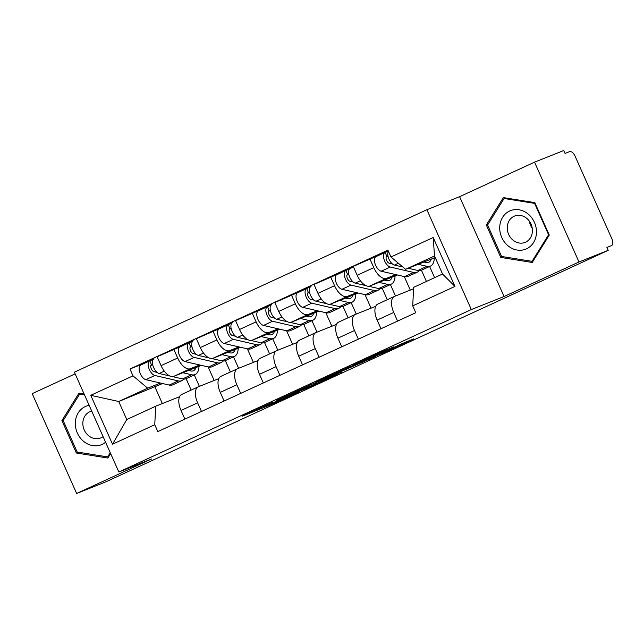 <?xml version="1.0" encoding="UTF-8"?>
<svg xmlns="http://www.w3.org/2000/svg" width="644" height="644" viewBox="0 0 644 644"><rect width="100%" height="100%" fill="white"/><g stroke="black" fill="none" stroke-linecap="round" stroke-linejoin="round"><path stroke-width="0.97" d="M272.428 402.315L242.055 416.29L272.291 404.11L299.5 391.536L267.196 405.213L263.782 406.501L272.428 402.315M393.927 346.891L383.768 350.94L353.234 365.059L383.47 352.88L413.617 338.897L400.914 344.105L378.583 354.764L360.463 361.928L393.87 346.762M471.328 309.555L504.067 296.514L578.988 261.987L608.202 250.347L105.858 481.841L76.644 493.481L151.573 458.955L118.834 471.996L471.328 309.555L426.883 209.727L74.39 372.168L118.834 471.996M310.931 384.597L276.485 400.423L306.713 388.243L337.255 374.132L310.931 384.597M316.276 382.045L349.306 366.911L375.629 356.446L343.413 370.501L333.729 375.009L341.618 372.103L316.276 382.045M578.988 261.987L534.544 162.159L563.758 150.519L565.054 153.433L569.602 151.622A6.376 3.156 65.3 0 1 575.124 156.267L611.8 238.634A6.376 3.156 65.3 0 1 611.534 245.597L611.454 245.63A6.376 3.156 65.3 0 0 611.534 245.597M75.147 373.858L32.2 393.653L76.644 493.481M534.544 162.159L459.615 196.686L426.883 209.727M608.202 250.347L606.906 247.441L611.454 245.63M181.825 394.386A14.659 7.261 65.3 0 0 181.656 394.466A14.659 7.261 65.3 0 0 181.036 410.469L184.884 419.107M208.141 366.927L214.17 380.467M199.721 364.979L190.391 368.698A14.659 7.261 -114.7 0 1 177.672 358L161.081 365.647A14.659 7.261 65.3 0 0 173.791 376.346L201.371 365.357M161.081 365.647L157.128 356.768L185.311 344.508M201.475 411.46L197.628 402.822A14.659 7.261 -114.7 0 1 198.247 386.819A14.659 7.261 -114.7 0 1 198.424 386.746L218.791 378.632M233.506 356.848L238.602 368.288M177.672 358L173.719 349.12M230.399 371.999L225.328 360.616M221.053 376.313A14.659 7.261 65.3 0 0 220.876 376.394A14.659 7.261 65.3 0 0 220.256 392.397L224.104 401.035M247.368 348.855L253.39 362.395M224.531 326.428L196.348 338.696L200.3 347.575A14.659 7.261 65.3 0 0 213.019 358.273L240.59 347.285M240.703 393.387L236.855 384.75A14.659 7.261 -114.7 0 1 237.467 368.746A14.659 7.261 -114.7 0 1 237.644 368.666L258.011 360.551M272.726 338.776L277.822 350.215M238.948 346.907L229.61 350.626A14.659 7.261 -114.7 0 1 216.899 339.927L212.947 331.048M269.619 353.926L264.555 342.544M260.273 358.241A14.659 7.261 65.3 0 0 260.096 358.314A14.659 7.261 65.3 0 0 259.484 374.317L263.324 382.963M286.588 330.783L292.618 344.323M263.758 308.355L235.575 320.623L239.528 329.495A14.659 7.261 65.3 0 0 252.239 340.193L279.81 329.213M279.923 375.315L276.075 366.669A14.659 7.261 -114.7 0 1 276.695 350.666A14.659 7.261 -114.7 0 1 276.864 350.594L297.23 342.479M311.946 320.696L317.041 332.143M278.168 328.826L268.83 332.546A14.659 7.261 -114.7 0 1 256.119 321.847L252.166 312.976M308.846 335.854L303.775 324.463M299.492 340.169A14.659 7.261 65.3 0 0 299.323 340.241A14.659 7.261 65.3 0 0 298.703 356.245L302.551 364.882M325.808 312.702L331.837 326.242M302.978 290.283L274.795 302.543L278.747 311.422A14.659 7.261 65.3 0 0 291.458 322.121L319.03 311.132M319.142 357.243L315.294 348.597A14.659 7.261 -114.7 0 1 315.914 332.594A14.659 7.261 -114.7 0 1 316.091 332.521L336.458 324.407M351.173 302.624L356.261 314.063M317.387 310.754L308.049 314.473A14.659 7.261 -114.7 0 1 295.338 303.775L291.386 294.896M348.066 317.774L342.994 306.391M338.712 322.089A14.659 7.261 65.3 0 0 338.543 322.169A14.659 7.261 65.3 0 0 337.923 338.172L341.771 346.81M365.027 294.63L371.057 308.17M342.197 272.211L314.014 284.471L317.967 293.35A14.659 7.261 65.3 0 0 330.678 304.048L358.257 293.06M358.362 339.163L354.514 330.525A14.659 7.261 -114.7 0 1 355.134 314.522A14.659 7.261 -114.7 0 1 355.311 314.441L375.677 306.327M390.393 284.551L395.488 295.99M356.615 292.682L347.277 296.401A14.659 7.261 -114.7 0 1 334.558 285.703L330.613 276.823M387.286 299.702L382.222 288.319M377.939 304.016A14.659 7.261 65.3 0 0 377.762 304.089A14.659 7.261 65.3 0 0 377.143 320.092L380.99 328.738M404.255 276.558L410.284 290.098M381.417 254.13L353.234 266.399L357.187 275.278A14.659 7.261 65.3 0 0 369.906 285.976L397.477 274.988M397.589 321.09L393.742 312.453A14.659 7.261 -114.7 0 1 394.353 296.449A14.659 7.261 -114.7 0 1 394.531 296.369L413.569 288.786M429.612 266.479L434.603 277.685M395.835 274.61L386.497 278.329A14.659 7.261 -114.7 0 1 373.786 267.63L369.833 258.751M426.433 281.452L421.442 270.247M160.501 383.051L147.645 388.179L118.729 401.502L126.763 419.542L155.679 406.219L179.571 396.704M162.61 383.542L118.729 401.502L90.756 395.311L132.994 375.846L147.645 388.179M191.179 390.079L186.108 378.688M154.987 387.052L162.336 403.563M155.679 406.219L154.761 424.742L112.523 444.207L90.756 395.311M390.956 256.972L433.195 237.507L454.962 286.411L412.724 305.868L413.633 287.345L442.549 274.022L434.515 255.974L405.599 269.305L390.956 256.972L387.905 250.138L129.951 369.012L132.994 375.846M154.761 424.742L157.812 431.585L415.766 312.71L412.724 305.868M84.106 393.999L78.954 393.178L61.913 420.572L76.354 453.006L107.83 458.037L110.623 453.553M504.067 296.514L459.615 196.686M534.834 202.635L503.358 197.603L486.317 224.998L500.75 257.431L532.234 262.462L549.276 235.068L534.834 202.635M405.599 269.305L435.199 257.511M194.287 374.921L199.374 386.36M146.091 362.58L129.951 369.012M112.523 444.207L126.763 419.542M442.549 274.022L454.962 286.411M434.515 255.974L433.195 237.507M78.318 452.217L76.354 453.006M63.635 419.888L61.913 420.572M502.723 256.642L500.75 257.431M488.039 224.313L486.317 224.998M282.627 397.67L304.676 389L315.528 383.913L282.587 397.565M336.409 373.134L322.161 379.582L341.401 371.306L336.273 372.828M188.563 370.461L190.648 370.944A14.981 7.422 65.3 0 0 193.482 370.735A14.981 7.422 65.3 0 0 195.961 367.515M198.956 366.323A19.119 9.475 -114.7 0 1 195.213 374.494L186.164 378.664A19.119 9.475 -114.7 0 1 182.542 378.93L172.52 376.611M195.213 374.494A19.119 9.475 -114.7 0 1 191.598 374.76L182.856 372.731M169.783 375.975L159.165 373.512A7.97 3.945 -114.7 0 1 153.208 366.476A7.97 3.945 -114.7 0 1 154.005 358.933A7.97 3.945 -114.7 0 1 154.101 358.893L154.005 358.933M157.088 372.393L153.94 371.66A3.824 1.892 -114.7 0 1 151.082 368.288A3.824 1.892 -114.7 0 1 151.461 364.665A3.824 1.892 -114.7 0 1 151.509 364.641L152.596 364.142M152.708 364.729L150.833 365.478M183.773 379.107A19.119 9.475 -114.7 0 1 181.89 380.636A19.119 9.475 -114.7 0 1 178.267 380.902L154.89 375.484A7.97 3.945 -114.7 0 1 148.933 368.44A7.97 3.945 -114.7 0 1 149.73 360.906A7.97 3.945 -114.7 0 1 149.827 360.857L153.916 358.982M181.89 380.636L172.834 384.806A19.119 9.475 -114.7 0 1 169.219 385.072L145.842 379.654A7.97 3.945 -114.7 0 1 139.885 372.61A7.97 3.945 -114.7 0 1 140.682 365.076A7.97 3.945 -114.7 0 1 140.77 365.035L149.641 360.946M151.421 364.689L149.827 360.857M227.791 352.381L229.868 352.864A14.981 7.422 65.3 0 0 232.701 352.654A14.981 7.422 65.3 0 0 235.181 349.442M238.175 348.243A19.119 9.475 -114.7 0 1 234.432 356.422L225.384 360.592A19.119 9.475 -114.7 0 1 221.769 360.857L211.739 358.531M234.432 356.422A19.119 9.475 -114.7 0 1 230.818 356.687L222.075 354.659M209.002 357.903L198.392 355.44A7.97 3.945 -114.7 0 1 192.427 348.396A7.97 3.945 -114.7 0 1 193.224 340.861A7.97 3.945 -114.7 0 1 193.321 340.821L193.224 340.861M196.315 354.321L193.168 353.588A3.824 1.892 -114.7 0 1 190.302 350.207A3.824 1.892 -114.7 0 1 190.688 346.593A3.824 1.892 -114.7 0 1 190.729 346.569L191.815 346.07M191.928 346.657L190.052 347.406M222.993 361.034A19.119 9.475 -114.7 0 1 221.109 362.564A19.119 9.475 -114.7 0 1 217.495 362.83L194.118 357.412A7.97 3.945 -114.7 0 1 188.153 350.368A7.97 3.945 -114.7 0 1 188.95 342.825A7.97 3.945 -114.7 0 1 189.046 342.785L193.136 340.901M221.109 362.564L212.061 366.734A19.119 9.475 -114.7 0 1 208.439 367L185.061 361.582A7.97 3.945 -114.7 0 1 179.104 354.538A7.97 3.945 -114.7 0 1 179.901 346.995A7.97 3.945 -114.7 0 1 179.998 346.955L188.861 342.874M190.64 346.609L189.046 342.785M267.01 334.308L269.087 334.791A14.981 7.422 65.3 0 0 271.921 334.582A14.981 7.422 65.3 0 0 274.408 331.362M277.403 330.171A19.119 9.475 -114.7 0 1 273.66 338.35L264.603 342.519A19.119 9.475 -114.7 0 1 260.989 342.785L250.959 340.459M273.66 338.35A19.119 9.475 -114.7 0 1 270.037 338.615L261.295 336.587M248.23 339.823L237.612 337.367A7.97 3.945 -114.7 0 1 231.655 330.324A7.97 3.945 -114.7 0 1 232.452 322.781A7.97 3.945 -114.7 0 1 232.54 322.741L232.452 322.781M235.535 336.249L232.387 335.516A3.824 1.892 -114.7 0 1 229.522 332.135A3.824 1.892 -114.7 0 1 229.908 328.512A3.824 1.892 -114.7 0 1 229.956 328.496L231.035 327.997M231.156 328.585L229.272 329.334M262.213 342.954A19.119 9.475 -114.7 0 1 260.329 344.484A19.119 9.475 -114.7 0 1 256.714 344.749L233.337 339.332A7.97 3.945 -114.7 0 1 227.38 332.296A7.97 3.945 -114.7 0 1 228.177 324.753A7.97 3.945 -114.7 0 1 228.266 324.713L232.355 322.829M260.329 344.484L251.281 348.654A19.119 9.475 -114.7 0 1 247.666 348.927L224.281 343.51A7.97 3.945 -114.7 0 1 218.324 336.466A7.97 3.945 -114.7 0 1 219.121 328.923A7.97 3.945 -114.7 0 1 219.218 328.883L228.081 324.801M229.86 328.537L228.266 324.713M89.17 405.358A20.713 17.992 -111.7 0 0 75.541 420.282A20.713 17.992 -111.7 0 0 83.744 441.47A20.713 17.992 -111.7 0 0 105.584 442.219M91.738 411.138A14.184 12.317 -111.7 0 0 90.176 411.621A14.184 12.317 -111.7 0 0 82.867 422.472A14.184 12.317 -111.7 0 0 88.622 435.738A14.184 12.317 -111.7 0 0 100.673 437.968A14.184 12.317 -111.7 0 0 103.088 436.624M81.08 393.516L79.695 394.064L84.477 394.828M110.269 452.748L107.677 456.91L77.175 452.032L63.184 420.613L79.695 394.064M108.812 456.459L107.677 456.91M508.148 245.895A20.713 17.992 -111.7 0 0 533.554 242.53A20.713 17.992 -111.7 0 0 528.032 213.937A20.713 17.992 -111.7 0 0 502.626 217.294A20.713 17.992 -111.7 0 0 508.148 245.895M513.018 240.164A14.184 12.317 -111.7 0 0 525.077 242.394A14.184 12.317 -111.7 0 0 532.379 231.55A14.184 12.317 -111.7 0 0 526.631 218.284A14.184 12.317 -111.7 0 0 514.58 216.046A14.184 12.317 -111.7 0 0 507.271 226.897A14.184 12.317 -111.7 0 0 513.018 240.164M504.099 198.489L534.601 203.367L548.591 234.794L532.081 261.335L501.579 256.457L487.589 225.038L504.099 198.489L505.484 197.941M535.084 203.182L534.601 203.367M549.066 234.601L548.591 234.794M533.216 260.884L532.081 261.335M529.44 221.303A14.184 12.317 -111.7 0 0 532.258 228.362M306.23 316.236L308.315 316.719A14.981 7.422 65.3 0 0 311.141 316.51A14.981 7.422 65.3 0 0 313.628 313.29M316.623 312.099A19.119 9.475 -114.7 0 1 312.879 320.269L303.823 324.439A19.119 9.475 -114.7 0 1 300.209 324.713L290.186 322.386M312.879 320.269A19.119 9.475 -114.7 0 1 309.265 320.535L300.523 318.514M287.449 321.75L276.831 319.295A7.97 3.945 -114.7 0 1 270.874 312.251A7.97 3.945 -114.7 0 1 271.671 304.709A7.97 3.945 -114.7 0 1 271.768 304.668L271.671 304.709M274.755 318.168L271.607 317.444A3.824 1.892 -114.7 0 1 268.749 314.063A3.824 1.892 -114.7 0 1 269.128 310.44A3.824 1.892 -114.7 0 1 269.176 310.424L270.263 309.925M270.375 310.513L268.5 311.253M301.44 324.882A19.119 9.475 -114.7 0 1 299.549 326.411A19.119 9.475 -114.7 0 1 295.934 326.677L272.557 321.259A7.97 3.945 -114.7 0 1 266.6 314.216A7.97 3.945 -114.7 0 1 267.397 306.681A7.97 3.945 -114.7 0 1 267.493 306.641L271.575 304.757M299.549 326.411L290.5 330.581A19.119 9.475 -114.7 0 1 286.886 330.847L263.509 325.429A7.97 3.945 -114.7 0 1 257.544 318.394A7.97 3.945 -114.7 0 1 258.349 310.851A7.97 3.945 -114.7 0 1 258.437 310.811L267.3 306.721M269.087 310.464L267.493 306.641M345.458 298.164L347.535 298.647A14.981 7.422 65.3 0 0 350.368 298.438A14.981 7.422 65.3 0 0 352.848 295.218M355.842 294.018A19.119 9.475 -114.7 0 1 352.099 302.197L343.051 306.367A19.119 9.475 -114.7 0 1 339.436 306.633L329.406 304.314M352.099 302.197A19.119 9.475 -114.7 0 1 348.485 302.463L339.742 300.434M326.669 303.678L316.051 301.215A7.97 3.945 -114.7 0 1 310.094 294.171A7.97 3.945 -114.7 0 1 310.891 286.636A7.97 3.945 -114.7 0 1 310.988 286.596L310.891 286.636M313.982 300.096L310.827 299.363A3.824 1.892 -114.7 0 1 307.969 295.982A3.824 1.892 -114.7 0 1 308.355 292.368A3.824 1.892 -114.7 0 1 308.396 292.344L309.482 291.845M309.595 292.432L307.719 293.181M340.66 306.81A19.119 9.475 -114.7 0 1 338.776 308.339A19.119 9.475 -114.7 0 1 335.162 308.605L311.777 303.187A7.97 3.945 -114.7 0 1 305.82 296.143A7.97 3.945 -114.7 0 1 306.616 288.601A7.97 3.945 -114.7 0 1 306.713 288.56L310.802 286.677M338.776 308.339L329.72 312.509A19.119 9.475 -114.7 0 1 326.106 312.775L302.728 307.357A7.97 3.945 -114.7 0 1 296.771 300.313A7.97 3.945 -114.7 0 1 297.568 292.779A7.97 3.945 -114.7 0 1 297.665 292.738L306.528 288.649M308.307 292.392L306.713 288.56M384.677 280.084L386.754 280.567A14.981 7.422 65.3 0 0 389.588 280.357A14.981 7.422 65.3 0 0 392.067 277.137M395.062 275.946A19.119 9.475 -114.7 0 1 391.319 284.125L382.27 288.295A19.119 9.475 -114.7 0 1 378.656 288.56L368.626 286.234M391.319 284.125A19.119 9.475 -114.7 0 1 387.704 284.39L378.962 282.362M365.889 285.606L355.279 283.143A7.97 3.945 -114.7 0 1 349.314 276.099A7.97 3.945 -114.7 0 1 350.111 268.564A7.97 3.945 -114.7 0 1 350.207 268.516L353.508 267.002M353.202 282.024L350.054 281.291A3.824 1.892 -114.7 0 1 347.188 277.91A3.824 1.892 -114.7 0 1 347.575 274.296A3.824 1.892 -114.7 0 1 347.623 274.272L348.702 273.772M348.815 274.36L346.939 275.109M379.88 288.737A19.119 9.475 -114.7 0 1 377.996 290.267A19.119 9.475 -114.7 0 1 374.381 290.533L351.004 285.115A7.97 3.945 -114.7 0 1 345.039 278.071A7.97 3.945 -114.7 0 1 345.836 270.528A7.97 3.945 -114.7 0 1 345.933 270.488L350.022 268.604M377.996 290.267L368.948 294.437A19.119 9.475 -114.7 0 1 365.325 294.702L341.948 289.285A7.97 3.945 -114.7 0 1 335.991 282.241A7.97 3.945 -114.7 0 1 336.788 274.698A7.97 3.945 -114.7 0 1 336.884 274.658L345.748 270.577M347.527 274.312L345.933 270.488M423.897 262.011L425.974 262.494A14.981 7.422 65.3 0 0 428.807 262.285A14.981 7.422 65.3 0 0 431.295 259.065M434.289 257.874A19.119 9.475 -114.7 0 1 430.546 266.044L421.49 270.222A19.119 9.475 -114.7 0 1 417.876 270.488L408.24 268.25M430.546 266.044A19.119 9.475 -114.7 0 1 426.924 266.318L418.181 264.29M402.878 267.01L394.498 265.07A7.97 3.945 -114.7 0 1 388.976 259.13A7.97 3.945 -114.7 0 1 388.429 251.297M392.421 263.943L389.274 263.219A3.824 1.892 -114.7 0 1 386.416 259.838A3.824 1.892 -114.7 0 1 386.794 256.215A3.824 1.892 -114.7 0 1 386.843 256.199L387.93 255.7M388.042 256.288L386.167 257.037M419.107 270.657A19.119 9.475 -114.7 0 1 417.215 272.187A19.119 9.475 -114.7 0 1 413.601 272.452L390.224 267.035A7.97 3.945 -114.7 0 1 384.267 259.999A7.97 3.945 -114.7 0 1 385.064 252.456A7.97 3.945 -114.7 0 1 385.16 252.416L388.284 250.975M417.215 272.187L408.167 276.357A19.119 9.475 -114.7 0 1 404.553 276.63L381.176 271.213A7.97 3.945 -114.7 0 1 375.211 264.169A7.97 3.945 -114.7 0 1 376.007 256.626A7.97 3.945 -114.7 0 1 376.104 256.586L384.967 252.504M386.754 256.24L385.16 252.416M334.558 285.703L317.967 293.35M295.338 303.775L278.747 311.422M256.119 321.847L239.528 329.495M216.899 339.927L200.3 347.575M373.786 267.63L357.187 275.278M386.497 278.329L369.906 285.976M347.277 296.401L330.678 304.048M354.514 330.525L337.923 338.172M308.049 314.473L291.458 322.121M315.294 348.597L298.703 356.245M268.83 332.546L252.239 340.193M276.075 366.669L259.484 374.317M229.61 350.626L213.019 358.273M236.855 384.75L220.256 392.397M190.391 368.698L173.791 376.346M197.628 402.822L181.036 410.469M393.742 312.453L377.143 320.092M271.897 403.225L272.291 404.11M267.968 404.899L268.379 405.825M313.87 383.43L314.28 384.347M361.397 362.097L361.751 362.886M357.428 363.675L357.839 364.601M346.939 367.925L347.325 368.787M343.059 369.704L343.413 370.501M342.149 370.123L342.423 370.743M381.232 352.107L381.465 352.638M377.36 353.894L377.561 354.345M182.542 378.93L191.598 374.76M159.165 373.512L164.3 371.145M169.219 385.072L178.267 380.902M145.842 379.654L154.89 375.484M221.769 360.857L230.818 356.687M198.392 355.44L203.528 353.073M208.439 367L217.495 362.83M185.061 361.582L194.118 357.412M260.989 342.785L270.037 338.615M237.612 337.367L242.748 335.001M247.666 348.927L256.714 344.749M224.281 343.51L233.337 339.332M300.209 324.713L309.265 320.535M276.831 319.295L281.967 316.92M286.886 330.847L295.934 326.677M263.509 325.429L272.557 321.259M339.436 306.633L348.485 302.463M316.051 301.215L321.195 298.848M326.106 312.775L335.162 308.605M302.728 307.357L311.777 303.187M378.656 288.56L387.704 284.39M355.279 283.143L360.415 280.776M365.325 294.702L374.381 290.533M341.948 289.285L351.004 285.115M417.876 270.488L426.924 266.318M394.498 265.07L398.419 263.259M404.553 276.63L413.601 272.452M381.176 271.213L390.224 267.035M394.353 296.449L377.762 304.089M198.247 386.819L181.656 394.466M237.467 368.746L220.876 376.394M276.695 350.666L260.096 358.314M315.914 332.594L299.323 340.241M355.134 314.522L338.543 322.169M315.093 382.939L315.528 383.913M342.519 369.946L342.817 370.606M140.682 365.076L149.73 360.906M179.901 346.995L188.95 342.825M219.121 328.923L228.177 324.753M258.349 310.851L267.397 306.681M297.568 292.779L306.616 288.601M350.111 268.564L353.508 266.994M336.788 274.698L345.836 270.528M376.007 256.626L385.064 252.456"/></g></svg>
